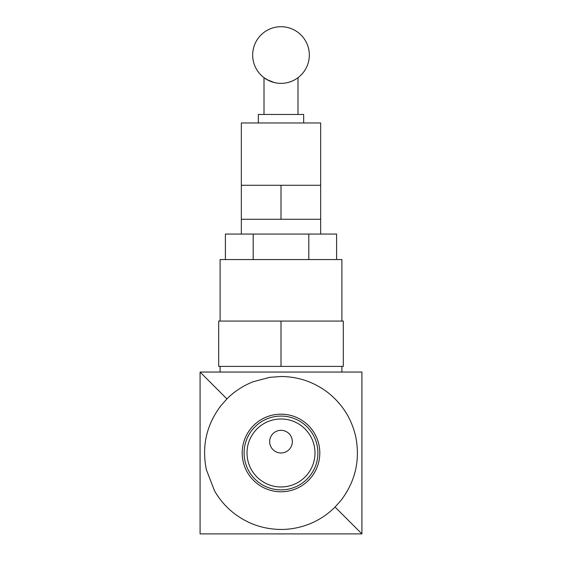 <?xml version="1.0" encoding="UTF-8"?>
<svg xmlns="http://www.w3.org/2000/svg" width="562" height="562" viewBox="0 0 562 562"><rect width="100%" height="100%" fill="white"/><g stroke="black" fill="none" stroke-linecap="round" stroke-linejoin="round"><path stroke-width="0.84" d="M225.397 259.56L225.397 234.066L336.603 234.066L336.603 259.56M308.798 234.066L308.798 259.56M253.202 234.066L253.202 259.56M281 486.966A33.987 33.987 0 0 0 314.987 452.979A33.987 33.987 0 0 0 281 418.985A33.987 33.987 0 0 0 247.013 452.979A33.987 33.987 0 0 0 281 486.966M281 416.084A36.895 36.895 0 0 1 317.895 452.979A36.895 36.895 0 0 1 281 489.874A36.895 36.895 0 0 1 244.105 452.979A36.895 36.895 0 0 1 281 416.084M281 414.173A38.806 38.806 0 0 1 319.806 452.979A38.806 38.806 0 0 1 281 491.778A38.806 38.806 0 0 1 242.194 452.979A38.806 38.806 0 0 1 281 414.173M226.922 398.901C234.495 391.363 243.248 385.644 253.188 381.738L269.662 377.348L281 376.498C298.422 376.652 314.053 382.012 327.906 392.571C342.202 403.909 351.44 418.458 355.62 436.217C360.382 459.688 355.57 481.002 341.19 500.159L335.078 507.05C327.505 514.588 318.752 520.314 308.812 524.22C299.862 527.69 290.596 529.439 281 529.453C263.585 529.299 247.947 523.939 234.094 513.38C226.057 507.114 219.517 499.555 214.473 490.703L206.38 469.741C201.618 446.263 206.43 424.949 220.81 405.799L226.922 398.901L200.079 372.051L200.079 533.9L361.921 533.9L335.078 507.05M269.669 441.648A11.331 11.331 0 0 0 281 452.979A11.331 11.331 0 0 0 292.331 441.648A11.331 11.331 0 0 0 281 430.316A11.331 11.331 0 0 0 269.669 441.648M309.325 55.041A28.325 28.325 0 0 0 281 26.716A28.325 28.325 0 0 0 252.675 55.041A28.325 28.325 0 0 0 281 83.366A28.325 28.325 0 0 0 309.325 55.041M320.656 185.277L320.656 122.966L241.344 122.966L241.344 185.277L320.656 185.277L320.656 234.066M303.663 122.966L303.663 114.465L258.337 114.465L258.337 122.966M281 372.051L341.9 372.051L341.9 366.389M341.9 321.071L341.9 259.56L220.1 259.56L220.1 321.071M297.993 114.465L297.993 77.697L296.659 78.638M296.638 78.652L295.099 79.6M292.964 80.71L290.463 81.736M290.371 81.771L287.589 82.586M268.959 80.675L264.007 77.697L266.908 79.607L274.382 82.579M281 321.071L218.688 321.071L218.688 366.389L343.312 366.389L343.312 321.071L281 321.071L281 366.389M200.079 372.051L361.921 372.051L361.921 533.9M220.1 366.389L220.1 372.051L270.427 372.051M241.344 185.277L241.344 219.271L320.656 219.271M281 219.271L281 185.277M264.007 77.697L264.007 114.465M241.344 219.271L241.344 234.066"/></g></svg>
